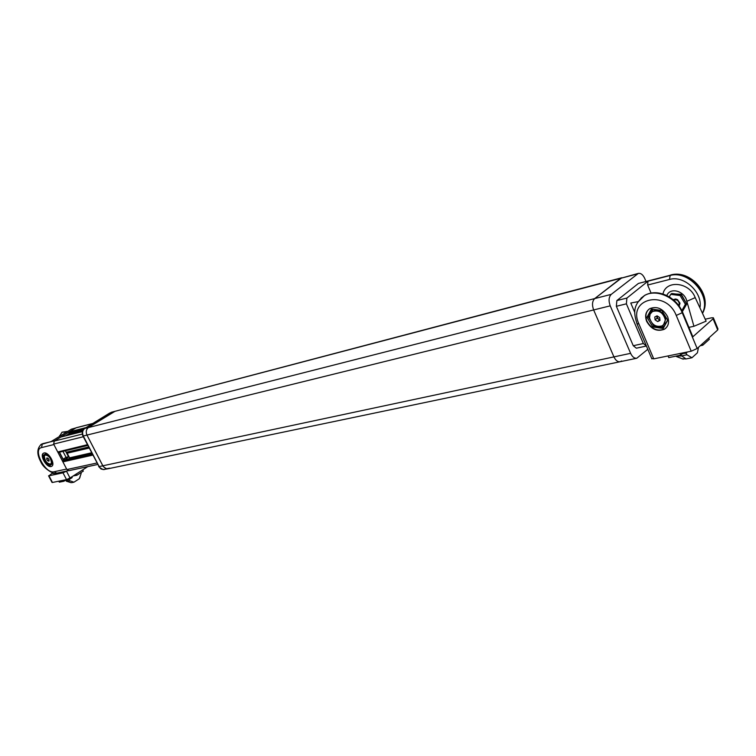 <?xml version="1.0" encoding="UTF-8"?>
<svg xmlns="http://www.w3.org/2000/svg" width="756" height="756" viewBox="0 0 756 756"><rect width="100%" height="100%" fill="white"/><g stroke="black" fill="none" stroke-linecap="round" stroke-linejoin="round"><path stroke-width="1.13" d="M645.955 281.345L644.717 278.416C642.969 274.702 640.852 273.02 638.366 273.389L611.245 294.368C608.76 296.966 608.419 300.793 610.224 305.849L630.617 353.335C632.299 356.889 634.36 358.524 636.788 358.24L647.798 349.281M109.611 468.153L106.407 468.748L103.317 466.669L86.987 435.135C85.645 431.856 86.193 429.266 88.632 427.357L114.988 411.311L621.933 277.717L594.698 298.582C592.203 301.162 591.853 304.951 593.64 309.941L613.938 356.889C615.611 360.404 617.671 362.011 620.1 361.727C617.671 362.011 615.611 360.404 613.938 356.889L593.64 309.941C591.853 304.951 592.203 301.162 594.698 298.582L620.78 278.293L638.366 273.389M109.837 412.974L84.956 428.293C82.527 430.192 81.979 432.782 83.311 436.042L99.603 467.454L103.128 469.599L108.174 468.748L105.547 468.474L103.033 466.244L86.987 435.135C85.645 431.856 86.193 429.266 88.632 427.357L114.988 411.311L111.274 412.294L637.213 273.965M621.612 360.971L620.1 361.727L636.788 358.24M82.65 430.958L69.741 434.426M69.467 434.284L69.013 433.405L83.273 429.795M86.014 427.603L69.344 431.846L69.013 433.405M69.344 431.846L76.233 427.726L92.704 423.483M97.618 464.496L69.004 470.657L66.887 469.533L96.853 463.022M92.78 455.112L62.89 461.859L66.887 469.533M62.89 461.859L63.23 460.291L92.062 453.732M63.977 459.818L91.92 453.449L63.23 460.291M91.892 453.392L69.656 458.514M69.675 458.457L69.58 457.824L91.58 452.797M89.142 448.062L67.18 453.194L69.58 457.824M67.18 453.194L89.057 447.911M88.594 447.013L66.641 452.164L67.142 453.033M66.641 452.164L69.089 456.879L68.522 456.775L65.394 450.774M58.524 451.767L58.987 452.286L87.8 445.464L58.987 452.286M87.412 444.708L57.91 451.918M57.636 451.776L53.629 444.065L83.311 436.751M60.83 437.062L82.432 431.61L60.83 437.062L54.281 441.069L53.629 444.065M69.543 432.753L83.822 429.134M67.161 452.523L88.821 447.448M63.428 461.198L92.516 454.621M71.801 476.856L72.179 477.584L69.042 479.587L67.256 479.531L66.811 480.041L67.35 481.099L66.207 481.071M69.042 479.587L69.59 480.646L67.35 481.099L70.951 482.649M72.179 477.584L71.744 477.253L67.681 479.871M69.59 480.646L73.927 482.205L71.678 482.649M73.927 482.205L79.295 478.746L80.108 476.923M80.835 472.717L81.185 473.398L79.295 478.746M67.879 479.134L66.811 480.041M66.008 479.88L66.273 481.166M51.096 466.518L51.616 466.329C55.897 464.505 48.516 451.512 44.028 452.995L43.546 453.175C39.284 455.017 46.588 467.917 51.096 466.518M43.574 453.156C39.756 455.452 46.995 467.728 51.351 466.367L51.843 466.187M45.681 460.99L44.897 461.472L43.092 455.443L46.012 453.553L50.756 457.73L52.561 463.787L49.612 465.639L44.897 461.472M46.466 453.95L43.092 455.443M40.871 444.566L51.143 441.551L71.366 429.191L75.638 428M42.733 443.649L54.697 440.814L75.373 428.161L71.366 429.191M66.632 469.041L53.884 444.556L41.504 447.599C32.357 449.253 45.492 474.286 54.139 471.763L66.632 469.041M75.931 427.924L75.373 428.161M68.928 435.012L68.569 434.322M66.055 457.342L68.522 456.775L63.617 458.873L66.055 457.342L62.937 451.351M64.09 459.78L63.617 458.873M69.089 456.879L66.074 458.306L66.556 459.223M50.652 464.987L52.4 463.248M52.599 472.887L52.939 473.577L54.423 473.265M52.608 472.916L48.951 475.798L63.003 472.831L66.887 470.969M48.951 475.798L52.447 482.47L66.528 479.606L63.003 472.831M66.49 471.215L70.015 478L87.819 466.603M70.015 478L66.528 479.606M63.258 434.142L60.055 436.108M59.384 436.514L62.02 432.186L66.717 432.035M50.832 463.995L51.918 461.623M51.115 458.92L49.811 456.898M47.732 455.065L45.388 454.866M51.446 463.003C50.926 458.079 48.828 455.414 45.124 455.027L44.358 456.123C44.887 461.047 46.995 463.702 50.68 464.08L51.446 463.003M48.866 461.217L47.619 460.716L46.645 459.062L46.929 457.9L48.186 458.401L49.149 460.054L48.866 461.217M49.027 459.837L47.619 460.716M47.902 458.287L46.645 459.062M58.817 481.175L59.337 482.177L63.854 481.26L63.324 480.258M66.405 479.635L63.854 481.26M76.186 474.059L76.819 475.288L73.323 475.883M82.669 469.901L83.302 471.13L76.819 475.288M676.129 356.095L681.043 355.991L686.977 354.791L685.484 352.589L685.191 353.25L682.507 353.581M682.195 358.769L686.013 358.939L691.948 357.758L686.977 354.791M698.487 347.325L697.419 352.787L691.948 357.758M676.299 356.492L680.683 358.164M687.431 351.975L686.24 353.043M683.972 352.674L682.781 353.742M656.973 315.876L656.907 316.745L656.822 315.951M663.437 325.014L665.686 319.202L664.685 315.951L663.088 313.674L660.357 311.519L657.559 310.508L654.28 310.612L651.852 311.945M649.555 317.832C651.795 324.929 656.076 327.575 662.407 325.779L664.722 323.218L665.271 319.552C663.04 312.436 658.76 309.762 652.437 311.548L650.094 314.137L649.555 317.832M654.762 316.991L657.068 315.828L659.695 317.529L660.007 320.393L657.692 321.546L655.083 319.845L654.762 316.991M659.931 319.741L657.692 321.546M659.676 319.873L657.068 318.172L655.083 319.845M657.068 318.172L656.907 316.745L658.372 319.023L659.903 319.505M673.719 300.16C676.431 299.187 678.293 300.255 679.304 303.364L678.699 305.49M646.654 321.357C651.209 329.304 657.106 331.941 664.354 329.266C668.484 326.431 669.551 322.198 667.557 316.566C662.984 308.599 657.096 305.944 649.876 308.599C645.7 311.472 644.622 315.724 646.654 321.357M648.856 309.289C645.728 312.332 645.076 316.282 646.919 321.139C651.464 329.077 657.361 331.714 664.618 329.049L665.705 328.284M659.941 311.311L664.864 316.121L665.252 317.284M662.965 294.027C665.781 279.625 689.425 281.979 695.199 297.609L706.123 321.158L693.932 326.28L686.807 301.162C684.785 291.183 670.279 286.694 666.792 295.577M651.388 309.043L661.802 310.461L667.737 320.232L663.192 328.473L652.834 326.97L646.966 317.303L651.388 309.043M663.721 327.518L653.874 326.091L652.834 326.97M649.971 319.675L648.005 316.443L646.966 317.303M686.845 301.313L695.199 297.628M693.932 326.28L688.914 327.376M689.567 328.945L689.122 327.877M641.022 298.195L644.821 295.275C652.041 291.485 659.988 291.92 668.682 296.588C675.061 300.378 679.72 305.632 682.64 312.351L692.846 336.789L713.088 318.805L713.352 317.756L711.302 317.86L705.216 319.212M682.64 312.351L682.214 312.719L697.164 348.516L717.699 329.956L713.088 318.805M653.742 358.854L691.22 351.2L676.242 315.432C665.866 288.877 626.904 298.667 638.924 323.965L653.742 358.854L651.672 358.41M713.551 318.248L717.954 328.888L717.699 329.956M697.164 348.516L691.22 351.2M682.337 311.652L686.713 304.073L681.269 294.254L671.29 293.857M682.706 296.664L681.099 294.698L686.25 303.203L681.099 294.698L680.098 295.539L685.38 304.271L681.855 310.612M671.744 293.498L681.099 294.698L671.744 293.498M670.213 295.256L669.136 296.853M661.925 326.025L664.24 326.573M652.258 323.426L653.874 326.091L654.535 325.278M651.927 309.11L648.005 316.443L649.517 316.452M673.095 299.641L675.684 298.989L677.499 299.631L680.003 303.194L679.172 306.142M686.372 303.43L682.243 310.858L686.372 303.43L685.38 304.271M669.296 296.947L670.714 294.339L680.098 295.539M671.715 293.508L670.714 294.339M638.149 301.635L630.769 303.033L634.813 312.53M699.924 307.796C702.976 292.506 684.029 274.986 669.495 279.465L647.656 285.031L647.968 281.204L626.885 298.072L626.393 303.827L643.356 343.536L646.408 346.021L636.354 348.195L633.263 345.728L643.356 343.536M647.656 285.031L651.048 293.045M647.968 281.204L669.778 275.6C688.659 269.561 711.812 296.087 702.39 313.107M669.495 279.465L670.203 275.26L638.414 283.434L616.858 300.576L626.885 298.072M626.393 303.827L616.357 306.293L633.263 345.728M616.357 306.293L616.858 300.576M638.414 283.434L670.203 275.26C689.377 269.117 712.672 296.465 702.494 313.343M668.058 355.934L668.758 357.597L680.75 355.159L680.041 353.477M683.386 352.797L680.75 355.159M702.239 343.923L702.778 345.218L709.345 339.274L708.816 337.989M702.778 345.218L700.236 345.747M611.245 294.368L84.578 428.548M610.224 305.849L82.952 436.07L99.074 466.594L630.617 353.335M98.667 466.537L101.134 469.07L104.441 469.533M82.924 436.014L82.952 436.07C81.62 432.904 82.234 430.325 84.804 428.35L111.274 412.294M92.497 423.615L75.78 427.915M69.268 432.224L85.031 428.208M83.614 429.351L69.089 433.037M87.705 445.284L58.713 452.145M66.755 452.277L88.66 447.136M82.309 434.086L54.281 441.069M62.975 461.491L92.61 454.781M92.232 454.063L63.154 460.659M44.415 455.934L44.084 454.828L46.031 453.572M50.605 465.025L49.716 464.241M65.507 435.872L69.136 433.651M66.651 458.401L67.019 459.119M63.438 460.158L59.299 452.211M41.75 444.027L42.317 443.904L41.504 447.599M54.139 471.763L56.766 473.152L68.305 470.667M66.415 435.645L69.268 433.897L66.405 435.645M59.431 452.183L63.542 460.092M67.123 431.789L62.02 432.186L67.842 431.345M680.693 355.169L686.013 358.939M637.78 302.258L644.386 295.624C656.01 288.329 676.223 297.269 682.214 312.719L676.242 315.432M638.924 323.965L636.892 323.634M664.118 326.346L667.605 320.015M653.099 309.27L651.521 312.209M108.174 468.748L620.09 361.737M71.092 482.697L66.405 481.203M41.334 444.282C36.836 448.384 36.685 454.29 40.89 461.992C43.565 468.909 55.585 475.477 56.766 473.152M63.58 460.073L59.469 452.173M48.564 475.798L52.051 482.47M59.488 436.448L59.535 435.73M683.216 359.176L676.516 356.511M644.821 295.275L644.386 295.624C631.865 305.433 634.067 314.118 637.081 324.069L651.88 358.892M670.789 274.957C690.861 269.24 712.445 295.095 702.9 312.54"/></g></svg>
